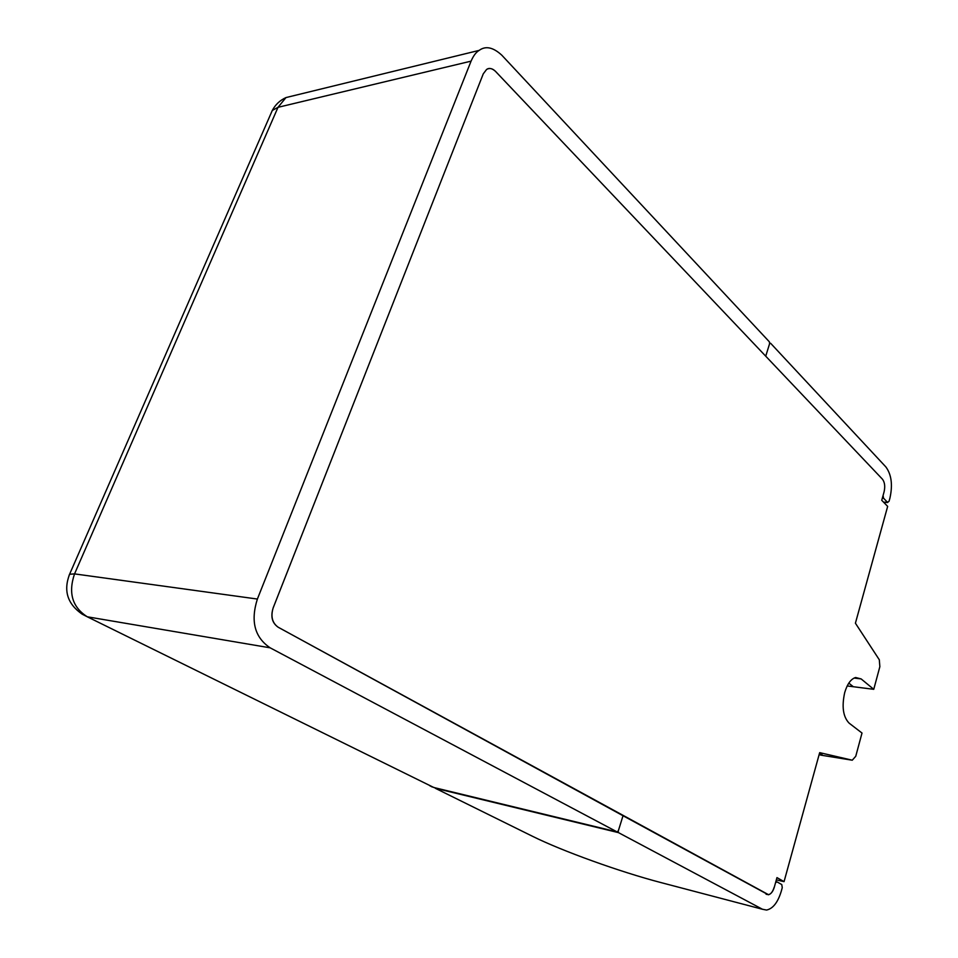 <?xml version="1.0" encoding="UTF-8"?>
<svg xmlns="http://www.w3.org/2000/svg" width="958" height="958" viewBox="0 0 958 958"><rect width="100%" height="100%" fill="white"/><g stroke="black" fill="none" stroke-linecap="round" stroke-linejoin="round"><path stroke-width="1.44" d="M776.339 879.875L784.051 881.635L819.677 752.641L852.261 760.209L855.757 756.257L862.008 733.038L849.111 723.134C843.1 716.871 841.627 706.693 844.693 692.61C847.267 683.964 850.92 678.935 855.638 677.51L861.134 678.923L873.756 689.317L879.851 666.696L879.312 659.787L855.41 623.203L887.659 506.399L881.743 500.292L884.114 491.753C885.276 486.436 884.737 482.269 882.474 479.228L495.49 71.359C492.52 68.389 489.55 67.755 486.616 69.431L483.263 73.838L273.186 607.851C270.431 616.581 272.108 623.035 278.215 627.239L623.023 815.737L618.305 830.933L617.084 831.903L270.156 647.824C254.66 637.417 250.397 621.155 257.379 599.049L471.073 61.144L278.012 107.32L285.963 97.584L295.806 95.177M784.051 881.635L776.962 877.612L774.315 887.168C772.938 891.611 770.986 894.101 768.448 894.652L278.203 627.25C272.228 622.975 270.563 616.509 273.174 607.851L483.263 73.838L486.568 69.479C489.083 67.635 492.065 68.258 495.502 71.359L765.729 356.184L769.621 343.623L769.358 341.814L501.812 55.205C493.154 47.241 485.622 45.637 479.18 50.379C476.138 52.115 473.432 55.696 471.073 61.144M821.689 755.275L819.102 754.688M819.234 754.209L822.084 754.665L819.294 754.018M848.812 683.114L853.279 686.718L873.756 689.317M847.183 685.952L853.279 686.718M271.03 113.355L272.264 110.493M617.084 831.903L433.818 787.5L87.322 616.808C72.329 607.252 68.066 592.954 74.544 573.89L69.587 574.249L272.288 110.481L278.012 107.32L74.544 573.89L257.379 599.049M883.06 495.514L883.563 498.22L887.503 502.315L889.06 501.25L889.922 498.136C892.832 484.964 891.479 474.569 885.875 466.941L770.579 343.227L769.609 343.694L768.699 346.604M762.472 909.262L660.709 882.51C620.149 871.936 562.071 851.003 532.504 836.286L435.291 788.266L618.509 832.646L762.472 909.262L766.556 910.052C772.95 908.687 777.848 902.424 781.261 891.287L782.267 887.647L781.764 884.557L777.034 881.887L775.549 882.701M618.509 832.646L618.15 830.837M622.88 815.641L768.316 894.784C770.819 894.257 772.759 891.754 774.148 887.3M852.261 760.209L821.497 755.239M766.771 894.317L766.017 894.125M854.105 678.06L861.134 678.923M434.082 787.56L429.95 785.871M69.084 575.351L69.587 574.249C63.264 590.679 67.455 603.983 82.172 614.162L87.322 616.808L270.156 647.824M532.504 836.286L527.343 833.735M431.531 786.71L434.884 787.751M882.33 498.172L883.563 498.22M887.503 502.315L883.539 502.16M664.002 883.372L660.709 882.51M479.18 50.379L285.963 97.584C279.916 100.339 275.353 104.662 272.24 110.553M776.591 881.803L775.848 881.635M887.791 502.507L883.731 502.351M767.13 894.485L766.268 894.269"/></g></svg>
